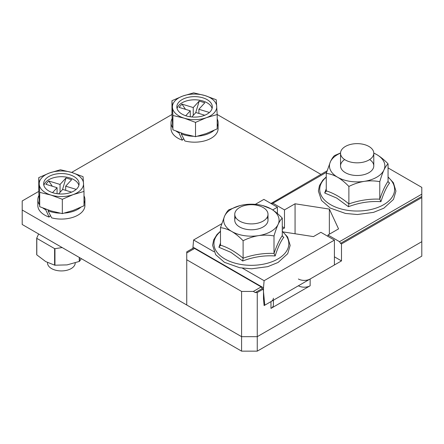 <?xml version="1.0" encoding="UTF-8"?>
<svg xmlns="http://www.w3.org/2000/svg" width="444" height="444" viewBox="0 0 444 444"><rect width="100%" height="100%" fill="white"/><g stroke="black" fill="none" stroke-linecap="round" stroke-linejoin="round"><path stroke-width="0.67" d="M239.627 221.09A16.622 9.596 0 0 0 257.742 223.171A16.622 9.596 0 0 0 268.004 214.302A16.622 9.596 0 0 0 263.137 207.52A16.622 9.596 0 0 0 245.021 205.439A16.622 9.596 0 0 0 234.759 214.302A16.622 9.596 0 0 0 239.627 221.09M345.404 160.018A16.622 9.596 0 0 0 363.519 162.099A16.622 9.596 0 0 0 373.781 153.236A16.622 9.596 0 0 0 368.914 146.448A16.622 9.596 0 0 0 350.799 144.367A16.622 9.596 0 0 0 340.537 153.236A16.622 9.596 0 0 0 345.404 160.018M38.761 191.397L22.2 200.96L22.2 210.006L241.586 336.669L257.259 336.669L421.8 241.675L421.8 187.39L388.056 167.91M320.918 174.381L217.188 114.497M171.961 114.497L71.623 172.427M22.2 210.006L22.2 224.486L241.586 351.149L241.586 291.431L186.741 259.768L186.741 305.006L241.586 336.669L257.259 336.669L257.259 351.149L421.8 256.149L421.8 241.675L257.259 336.669L257.259 292.563L263.237 289.111L262.26 288.545L261.177 286.907L194.577 248.457L186.741 252.98L186.741 259.768M257.259 351.149L241.586 351.149M241.586 291.431L253.341 291.431L261.177 286.907M253.341 291.431L255.3 292.563L262.26 288.545M255.3 292.563L257.259 292.563M193.701 248.962L192.724 248.396L186.741 251.853L186.741 252.98M421.8 194.172L339.527 241.675L327.972 234.998L338.55 228.893L329.359 209.091L295.066 203.785L284.487 209.895L272.927 203.224L326.612 172.228M327.034 170.851L270.973 203.485M273.404 300.205L273.404 305.006A8.308 4.801 180 0 1 270.973 308.397L310.145 285.781A8.308 4.801 180 0 1 298.396 285.781L298.396 285.781M270.973 308.397L270.973 301.609L264.796 305.178L263.237 289.111M339.527 241.675L340.509 243.368L341.486 243.934L421.8 197.569M341.486 243.934L341.486 260.9L310.145 278.993L310.145 285.781M340.509 243.368L421.8 196.437M270.973 203.224L271.95 203.785L272.927 203.224M295.066 233.76L295.066 203.785M329.359 234.199L329.359 209.091M327.972 236.397L327.972 234.998M284.487 209.895L284.487 227.988L282.279 229.265M270.973 301.609A8.308 4.801 0 0 0 273.404 298.218M298.396 278.993A8.308 4.801 0 0 0 310.145 278.993M341.486 260.9L334.404 256.81M284.487 227.988L282.279 226.718M192.974 248.546L192.974 247.119L263.492 287.834L264.113 280.691L334.404 240.11L320.884 232.306L313.442 236.602L283.144 231.918M334.404 240.11L334.404 264.99L264.113 305.572L263.492 299.145L263.492 287.834M277.4 213.509L277.4 207.198L263.886 199.395L255.3 204.351M192.974 247.119L193.595 239.976L214.019 251.77M221.7 223.754L193.595 239.976M277.4 207.198L272.677 209.929M242.446 268.187L264.113 280.691M344.672 159.568A16.622 9.596 0 0 0 345.404 172.688A16.622 9.596 0 0 0 368.526 172.905A16.622 9.596 0 0 0 369.647 159.568M326.262 173.393L330.403 161.76A27.7 15.995 180 0 0 337.573 177.212C333.683 175.047 329.909 173.776 326.262 173.393L326.262 190.87C333.755 193.184 341.292 197.536 348.879 203.929C359.113 200.333 369.414 198.74 379.775 199.151C382.517 191.231 385.281 185.281 388.056 181.307L388.633 182.462L389.621 182.945C386.574 186.841 383.671 193.09 380.924 201.687C370.08 200.949 359.257 202.625 348.462 206.71L336.669 198.035L324.692 192.99L326.262 188.783M373.776 153.108A27.7 15.995 180 0 1 376.745 154.59A27.7 15.995 180 0 1 383.916 170.041A27.7 15.995 180 0 1 364.33 181.352C359.018 182.251 353.868 183.955 348.879 186.452L348.879 203.929L348.462 206.71M340.542 152.975L334.543 155.555C333.205 156.71 331.823 158.78 330.403 161.76A27.7 15.995 180 0 1 340.537 153.108M348.879 186.452C345.26 182.645 341.492 179.559 337.573 177.212A27.7 15.995 0 0 0 364.33 181.352C369.686 180.608 374.836 180.719 379.775 181.674L379.775 199.151L380.924 201.687M388.056 181.307L388.056 163.836C386.735 164.968 385.353 167.038 383.916 170.041C382.495 173.188 381.113 177.067 379.775 181.674M373.776 153.08L376.745 154.59C380.663 156.943 384.437 160.023 388.056 163.836M324.692 192.99L326.262 190.87L326.162 191.408M235.559 217.244A16.622 9.596 0 0 0 239.627 226.973A16.622 9.596 0 0 0 260.045 228.371A16.622 9.596 0 0 0 267.205 217.244M220.485 227.678L224.625 216.045A27.7 15.995 180 0 0 231.796 231.496C227.905 229.332 224.137 228.061 220.485 227.678L220.485 245.155C227.977 247.469 235.514 251.82 243.101 258.214C253.335 254.617 263.636 253.025 274.004 253.43C276.745 245.51 279.504 239.566 282.279 235.592L282.856 236.746L283.849 237.229C280.797 241.125 277.9 247.369 275.147 255.972C264.302 255.233 253.485 256.91 242.685 260.994L230.891 252.32L218.92 247.275L220.485 243.068M239.993 205.605L228.765 209.84C227.428 210.994 226.046 213.059 224.625 216.045A27.7 15.995 180 0 1 239.993 205.605A27.7 15.995 180 0 1 244.211 204.734A27.7 15.995 180 0 1 262.77 205.605A27.7 15.995 180 0 1 270.973 208.874A27.7 15.995 180 0 1 278.138 224.325A27.7 15.995 180 0 1 258.552 235.631C253.241 236.535 248.091 238.239 243.101 240.737L243.101 258.214L242.685 260.994M243.101 240.737C239.483 236.924 235.714 233.844 231.796 231.496A27.7 15.995 0 0 0 258.552 235.631C263.914 234.893 269.058 235.004 274.004 235.958L274.004 253.43L275.147 255.972M282.279 235.592L282.279 218.121C280.958 219.253 279.576 221.317 278.138 224.325C276.717 227.472 275.336 231.346 274.004 235.958M262.77 205.605L270.973 208.874C274.892 211.227 278.66 214.308 282.279 218.121M218.92 247.275L220.485 245.155L220.391 245.687M83.994 195.815A23.549 13.592 180 0 1 84.921 199.606L84.921 205.483A23.549 13.592 180 0 1 51.654 217.865L48.03 210.806L48.635 210.151M84.921 199.606A23.549 13.592 180 0 1 83.994 203.391M80.808 207.281A23.549 13.592 180 0 1 64.541 213.076M60.012 213.176A23.549 13.592 180 0 1 50.355 211.616A23.549 13.592 180 0 1 48.03 210.806M75.225 262.909L75.225 262.937A13.853 7.998 180 0 1 54.895 270.002A13.853 7.998 180 0 1 47.525 262.937L47.525 262.559M39.699 192.369L39.227 184.238A22.161 12.793 180 0 1 49.6 172.932A22.161 12.793 180 0 1 71.745 172.461A22.161 12.793 180 0 1 83.522 183.3A22.161 12.793 180 0 1 80.963 189.76A22.161 12.793 180 0 1 73.155 194.611L62.315 199.284L51.005 195.077L39.699 192.369L39.699 206.704L38.761 191.941L38.761 177.606L49.6 172.932L60.44 169.758L71.745 172.461L83.056 176.668L83.994 191.436L73.155 194.611A22.161 12.793 180 0 1 51.005 195.077A22.161 12.793 180 0 1 39.227 184.238L38.761 177.606M78.893 185.353A17.727 10.234 0 0 0 64.302 176.84A17.727 10.234 0 0 0 45.71 182.145A17.727 10.234 0 0 0 43.862 185.353M45.71 178.982A17.727 10.234 180 0 1 65.651 173.837A17.727 10.234 180 0 1 79.104 183.772A17.727 10.234 180 0 1 77.045 188.561A17.727 10.234 180 0 1 57.104 193.706A17.727 10.234 180 0 1 43.645 183.772A17.727 10.234 180 0 1 45.71 178.982M83.994 191.436L83.994 205.766L73.155 210.445L62.315 213.62L51.005 210.911L39.699 206.704M62.315 213.62L62.315 199.284M50.45 215.629L49.112 217.088A23.549 13.592 180 0 1 37.829 205.483L37.829 199.606A23.549 13.592 180 0 1 38.955 195.454M49.112 217.088L45.732 209.762A23.549 13.592 180 0 1 42.907 208.036M39.544 204.701A23.549 13.592 180 0 1 37.829 199.606M46.17 209.285L45.732 209.762M52.536 192.646L57.071 187.701L45.81 184.26L48.79 181.008L60.051 184.449L66.017 177.95L71.645 179.67L65.684 186.175L76.196 189.388M71.584 192.141L62.698 189.422L58.614 193.884M48.79 181.008L52.32 186.247M57.071 193.307L57.365 193.739M57.071 187.701L57.071 193.701M62.487 189.655L66.017 177.95M65.684 186.175L65.684 190.337M60.051 184.449L60.051 192.313M81.335 258.624L79.526 261.294A25.486 14.713 0 0 1 79.271 261.444L67.111 264.89L54.956 265.201A25.486 14.713 180 0 1 54.606 265.151L45.704 261.577L36.808 254.873A25.486 14.713 0 0 1 36.713 254.673L36.713 238.145L38.645 233.977M79.271 261.444L79.271 257.431M62.171 247.558L54.956 248.673L54.956 265.201M54.956 248.673A25.486 14.713 180 0 1 54.606 248.623L54.606 265.151M36.713 238.145A25.486 14.713 180 0 0 36.808 238.345L54.606 248.623M79.526 257.581L79.526 261.294M36.808 238.345L36.808 254.873M217.194 118.914A23.549 13.592 180 0 1 218.121 122.699L218.121 128.582A23.549 13.592 180 0 1 184.854 140.964L181.23 133.899L181.835 133.244M218.121 122.699A23.549 13.592 180 0 1 217.194 126.485M214.008 130.381A23.549 13.592 180 0 1 197.741 136.175M193.212 136.275A23.549 13.592 180 0 1 183.555 134.715A23.549 13.592 180 0 1 181.23 133.899M172.899 115.468L172.427 107.337A22.161 12.793 180 0 1 182.8 96.026A22.161 12.793 180 0 1 204.945 95.56A22.161 12.793 180 0 1 216.722 106.399A22.161 12.793 180 0 1 214.163 112.854A22.161 12.793 180 0 1 206.355 117.704L195.515 122.383L184.204 118.176L172.899 115.468L172.899 129.803L171.961 115.035L171.961 100.705L182.8 96.026L193.639 92.852L204.945 95.56L216.256 99.767L217.194 114.53L206.355 117.704A22.161 12.793 180 0 1 184.204 118.176A22.161 12.793 180 0 1 172.427 107.337L171.961 100.705M212.093 108.453A17.727 10.234 0 0 0 197.502 99.939A17.727 10.234 0 0 0 178.91 105.245A17.727 10.234 0 0 0 177.062 108.453M178.91 102.076A17.727 10.234 180 0 1 198.851 96.936A17.727 10.234 180 0 1 212.304 106.865A17.727 10.234 180 0 1 210.245 111.66A17.727 10.234 180 0 1 190.304 116.8A17.727 10.234 180 0 1 176.845 106.865A17.727 10.234 180 0 1 178.91 102.076M217.194 114.53L217.194 128.865L206.355 133.539L195.515 136.713L184.204 134.01L172.899 129.803M195.515 136.713L195.515 122.383M183.65 138.728L182.312 140.187A23.549 13.592 180 0 1 171.029 128.582L171.029 122.699A23.549 13.592 180 0 1 172.155 118.548M182.312 140.187L178.932 132.861A23.549 13.592 180 0 1 176.107 131.135M172.744 127.794A23.549 13.592 180 0 1 171.029 122.699M179.37 132.384L178.932 132.861M185.736 115.74L190.271 110.8L179.01 107.354L181.99 104.107L193.251 107.548L199.217 101.049L204.845 102.769L198.884 109.268L209.396 112.482M204.784 115.235L195.898 112.521L191.814 116.977M181.99 104.107L185.52 109.346M190.271 116.406L190.565 116.839M190.271 110.8L190.271 116.8M195.687 112.754L199.217 101.049M198.884 109.268L198.884 113.431M193.251 107.548L193.251 115.407M326.262 177.217A37.44 21.617 0 0 0 330.686 204.712A37.44 21.617 0 0 0 381.069 206.055A37.44 21.617 0 0 0 388.056 177.217M220.485 231.502A37.44 21.617 0 0 0 224.908 258.991A37.44 21.617 0 0 0 275.297 260.339A37.44 21.617 0 0 0 282.279 231.502M268.004 214.302L268.004 220.185M373.781 153.236L373.781 165.901M340.537 153.236L340.537 165.901M234.759 214.302L234.759 220.185M388.056 176.917L393.395 182.723L395.943 191.098L393.484 199.428L383.86 208.181L373.509 212.376L357.392 214.519L345.488 213.453L330.219 208.042L321.484 200.411L318.376 191.031L319.447 185.62L322.76 180.247L326.262 176.917M282.279 231.202L287.618 237.007L290.165 245.382L287.706 253.713L278.083 262.465L267.732 266.661L251.615 268.803L239.716 267.738L224.442 262.326L215.706 254.695L212.598 245.316L213.669 239.899L216.983 234.532L220.485 231.202"/></g></svg>
